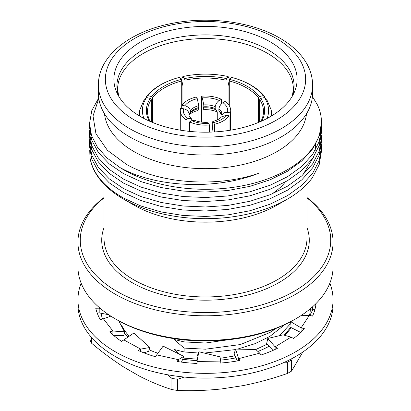 <?xml version="1.0" encoding="UTF-8"?>
<svg xmlns="http://www.w3.org/2000/svg" width="411" height="411" viewBox="0 0 411 411"><rect width="100%" height="100%" fill="white"/><g stroke="black" fill="none" stroke-linecap="round" stroke-linejoin="round"><path stroke-width="0.62" d="M295.699 318.849L294.06 319.794A125.237 72.305 180 0 1 116.945 319.794L115.301 318.849A127.559 73.646 0 0 0 295.699 318.849A127.559 73.646 0 0 0 333.059 266.775L333.059 242.156A127.559 73.646 180 0 1 254.317 310.197A127.559 73.646 180 0 1 115.301 294.23A127.559 73.646 180 0 1 77.941 242.156A127.559 73.646 180 0 1 104.034 197.527M306.966 197.527A127.559 73.646 180 0 1 333.059 242.156M104.034 197.881A125.237 72.305 0 0 0 116.945 291.389A125.237 72.305 0 0 0 286.739 295.293A125.237 72.305 0 0 0 306.966 197.881M287.5 199.073L277.25 204.991A101.466 58.583 180 0 1 133.75 204.991L123.5 199.073A115.964 66.952 180 0 1 89.999 157.69C92.891 173.493 104.055 186.938 123.5 198.02L140.891 205.988L161.122 211.942L183.095 215.472L205.5 216.448L227.905 214.896L249.878 210.761L270.109 204.195L287.5 195.651L301.797 185.325L312.632 173.339L319.275 160.352L321.464 147.128L321.464 151.13L319.198 164.595L312.314 177.799A115.964 66.952 180 0 1 287.5 199.073A115.964 66.952 180 0 1 123.5 199.073L133.75 204.991M321.371 144.395L321.464 147.128M312.437 96.544L317.482 104.949A115.964 66.952 180 0 1 321.464 122.334A115.964 66.952 180 0 1 249.878 184.19A115.964 66.952 180 0 1 123.5 169.676A115.964 66.952 180 0 1 120.166 167.667L107.189 158.117L97.438 147.189L91.494 135.43L89.536 123.459L91.812 110.554L98.722 97.946M89.536 123.459L89.536 127.461L91.725 140.11L98.368 152.491L109.203 163.866L123.5 173.617L140.891 181.585L161.122 187.539L183.095 191.069L205.5 192.045L227.905 190.493L249.878 186.358L270.109 179.792L287.5 171.248L301.797 160.922L312.632 148.936L319.275 135.949L321.464 122.529M321.371 125.458L321.464 128.191L319.275 141.415L312.632 154.408L301.797 166.388L287.5 176.715L270.109 185.258L249.878 191.824L227.905 195.96L205.5 197.511L183.095 196.535L161.122 193.006L140.891 187.051L123.5 179.083L109.203 169.332L98.368 157.958L91.725 145.576L89.536 132.928L89.639 130.195M89.536 132.928L89.536 136.93L91.725 149.578L98.368 161.96L109.203 173.334L123.5 183.085L140.891 191.053L161.122 197.008L183.095 200.537L205.5 201.513L227.905 199.962L249.878 195.821L270.109 189.26L287.5 180.717L301.797 170.39L312.632 158.405L319.275 145.417L321.464 132.193L321.464 128.191M321.371 134.926L321.464 137.659L319.275 150.883L312.632 163.871L301.797 175.857L287.5 186.183L270.109 194.727L249.878 201.292L227.905 205.428L205.5 206.98L183.095 206.003L161.122 202.474L140.891 196.52L123.5 188.551L109.203 178.8L98.368 167.426L91.725 155.045L89.536 142.396L89.639 139.663M89.536 142.396L89.536 146.398L91.725 159.047L98.368 171.428L109.203 182.803L123.5 192.554L140.891 200.522L161.122 206.476L183.095 210.006L205.5 210.982L227.905 209.43L249.878 205.289L270.109 198.729L287.5 190.185L301.797 179.859L312.632 167.873L319.275 154.885L321.464 141.661L321.464 137.659M306.493 113.785A101.178 58.413 180 0 1 241.38 164.878A101.178 58.413 180 0 1 133.955 151.567A101.178 58.413 180 0 1 104.507 113.785M120.166 167.667L123.624 169.466C159.129 187.498 216.463 189.918 258.319 173.416C216.51 187.817 160.244 183.635 126.537 164.421L107.415 150.313L95.953 133.729L93.025 115.974L98.794 98.465M312.591 93.22A107.091 61.83 180 0 1 246.482 150.344A107.091 61.83 180 0 1 129.773 136.94A107.091 61.83 180 0 1 98.409 93.22L98.409 84.985A107.091 61.83 180 0 0 129.773 128.7A107.091 61.83 180 0 0 246.482 142.103A107.091 61.83 180 0 0 312.591 84.985L312.591 93.22M140.721 116.698A91.612 52.891 180 0 1 116.976 92.912A91.612 52.891 180 0 1 159.756 33.476A91.612 52.891 180 0 1 270.279 41.901A91.612 52.891 180 0 1 294.024 92.912A91.612 52.891 180 0 1 229.276 130.379A91.612 52.891 180 0 1 140.721 116.698M121.045 322.06L119.175 321.623M285.321 181.981A87.897 50.748 180 0 1 271.861 194.007M315.663 144.107L315.196 150.4M313.567 157.033L302.825 174.932M89.711 149.994L89.999 157.69M77.941 242.156L77.941 266.775A127.559 73.646 0 0 0 115.301 318.849L116.94 319.794A125.237 72.305 180 0 0 116.945 319.794M243.107 337.637L205.5 343.01L184.102 341.916L184.102 339.912M276.125 328.379L269.868 332.54L240.337 344.562L205.5 349.191L184.102 348.091L174.017 339.414L184.102 341.916M198.395 353.008L184.102 351.95L184.102 348.091M284.772 324.644L269.868 336.404L254.974 343.688L237.537 349.114M235.462 349.586L204.262 353.064M180.003 354.493L174.017 349.453L184.102 351.95M197.09 359.142L184.102 358.125L183.368 357.462M290.212 323.996L279.65 335.643M267.114 344.166L255.817 349.525L235.631 349.073L234.044 353.999L237.388 360.935M234.948 355.875L220.753 358.222M184.102 359.522L184.102 358.125M290.551 327.336L285.779 333.588M220.954 117.294L220.954 114.068L218.883 110.677L218.883 108.787C219.464 106.089 220.815 104.045 222.937 102.658L225.084 101.419A25.22 14.56 180 0 1 230.72 110.595A25.22 14.56 180 0 1 230.407 112.886L227.473 112.434C224.576 112.146 222.731 113.123 221.935 115.363L221.935 116.256M230.407 130.2L230.407 112.886M229.055 115.799A25.22 14.56 180 0 1 214.511 124.194L212.806 121.497C217.342 120.151 220.147 118.645 221.216 116.976L226.127 115.342L229.055 115.799L229.055 130.415M214.511 131.936L214.511 124.194M209.471 124.975A25.22 14.56 180 0 1 189.605 121.903L191.752 120.659L194.49 120.269C198.287 121.887 202.726 122.555 207.807 122.267L209.471 124.975L209.471 132.142M189.605 131.392L189.605 121.903M220.954 114.068A19.425 11.215 180 0 1 221.817 114.782M218.883 110.677A16.522 9.54 180 0 1 221.853 114.9A16.522 9.54 180 0 1 221.945 115.327M218.883 108.787A16.522 9.54 180 0 1 222.022 114.381A16.522 9.54 180 0 1 221.935 115.363M203.039 122.257L203.039 109.737L203.799 106.788A16.522 9.54 180 0 1 215.194 108.55L217.265 111.941L217.265 119.92M203.039 109.737A19.425 11.215 180 0 1 217.265 111.941M203.799 106.788L203.799 104.892A16.522 9.54 180 0 1 215.194 106.654L215.194 108.55M203.799 104.892L202.315 97.905L201.529 96.215A25.22 14.56 180 0 1 221.395 99.287L219.248 100.525C217.121 101.918 215.77 103.962 215.194 106.654M221.395 103.891L221.395 99.287M201.529 96.215L201.529 122.108M189.065 114.612L190.416 112.383L190.416 110.487C189.625 108.001 187.776 106.454 184.873 105.843L181.945 105.391A25.22 14.56 180 0 1 196.489 96.996L197.275 98.686L198.754 105.673L198.754 107.564L197.999 110.518L197.999 121.445M190.416 110.487A16.522 9.54 180 0 1 198.754 105.673M190.416 112.383A16.522 9.54 180 0 1 198.754 107.564M189.065 114.885A19.425 11.215 180 0 1 197.999 110.518M181.945 105.391L181.945 108.509M189.055 115.327A16.522 9.54 180 0 1 189.065 115.291L189.065 113.4A16.522 9.54 180 0 0 188.978 114.381A16.522 9.54 180 0 0 189.147 115.758L191.223 118.389L188.063 118.532L185.916 119.771A25.22 14.56 180 0 1 180.28 110.595A25.22 14.56 180 0 1 180.593 108.299L183.527 108.756C186.424 109.362 188.269 110.913 189.065 113.4M192.117 120.469L191.223 118.394M185.916 119.771L185.916 130.97M212.806 121.497L212.246 123.089L212.246 124.985L213.001 132.013M89.968 335.653L89.968 339.876A118.861 68.622 0 0 0 90.687 341.51A118.861 68.622 0 0 0 91.478 343.134L91.478 337.457M157.901 353.244A92.768 53.558 180 0 1 149.142 349.812M128.211 336.892A92.768 53.558 180 0 1 124.23 333.1M121.492 324.998A86.973 50.214 0 0 0 129.265 336.172M291.26 327.69A92.768 53.558 180 0 1 284.561 335.289M269.272 346.17A92.768 53.558 180 0 1 257.903 351.467M235.909 357.868A92.768 53.558 180 0 1 220.399 360.134M197.069 360.606A92.768 53.558 180 0 1 190.714 360.144L182.628 359.348M290.654 327.387L284.217 335.196M309.493 315.407A104.944 60.592 0 0 0 310.408 308.856M313.048 309.344L309.791 315.468M287.459 373.45A118.861 68.622 0 0 0 291.589 371.066L291.589 359.887A118.861 68.622 180 0 1 287.459 362.271L287.459 373.45C272.863 378.541 258.093 382.595 243.153 385.6L221.873 388.893C206.851 390.512 192.086 391.031 177.567 390.45L177.567 379.271A118.861 68.622 180 0 1 171.926 378.397L167.483 374.734M287.459 362.271L284.664 362.183M101.07 313.264A104.944 60.592 0 0 0 102.55 319.018M91.478 343.134C102.144 352.124 112.953 360.128 123.911 367.157L139.493 376.152C150.385 381.747 161.194 386.222 171.926 389.577A118.861 68.622 0 0 0 177.567 390.45M184.205 377.051L177.567 379.271M171.926 378.397L171.926 389.577M291.589 371.066L302.825 352.047M81.172 283.241A127.559 73.646 0 0 0 77.941 299.706A127.559 73.646 0 0 0 117.942 353.26A127.559 73.646 0 0 0 256.007 367.331A127.559 73.646 0 0 0 333.059 299.706A127.559 73.646 0 0 0 329.828 283.241M77.941 299.706L77.941 304.438A127.559 73.646 0 0 0 117.942 357.991A127.559 73.646 0 0 0 256.007 372.063A127.559 73.646 0 0 0 333.059 304.438L333.059 299.706M99.149 307.438L99.19 308.173L95.748 308.229A110.744 63.936 0 0 0 100.263 319.614L103.402 318.797L112.897 331.019L109.752 331.831A110.744 63.936 0 0 0 121.466 341.346L123.834 339.902L140.701 349.093L138.332 350.542A110.744 63.936 0 0 0 155.466 356.743L156.694 354.888L166.738 357.092L178.369 359.651L177.141 361.51A110.744 63.936 0 0 0 197.085 363.458L196.987 361.469L207.725 361.29L220.168 361.084L220.265 363.072A110.744 63.936 0 0 0 239.983 360.462L238.575 358.649L248.378 356.111L259.737 353.172L261.144 354.986A110.744 63.936 0 0 0 277.63 348.22L275.123 346.853L275.123 349.427M259.737 353.172L255.817 349.525M238.57 360.724L238.575 358.649L235.631 349.073M197.059 361.084L197.131 356.316L198.867 351.77L220.984 357.082L220.168 361.084M196.987 363.452L196.987 361.469L198.867 351.77M180.701 362.019L182.171 360.524L183.794 356.368L163.121 346.139L156.694 354.888M183.794 356.368L178.369 359.651L178.364 361.69M143.871 352.823L148.643 351.318L149.907 347.49L133.822 333.044L123.834 339.902M149.907 347.49L140.701 349.093L140.696 351.549M113.991 335.715L123.778 335.402L124.487 331.805L112.897 331.019L112.886 334.76M124.487 331.805L118.753 320.816M103.402 318.797L110.826 316.126M100.428 308.533L99.19 308.173L99.19 312.905L108.638 314.692M99.19 312.905L97.155 312.941M312.478 306.889L312.483 309.355L310.233 308.815M314.985 309.313L312.483 309.355M291.045 337.118L282.989 334.847L267.802 338.459L275.123 346.853L291.045 337.118L293.552 338.484A110.744 63.936 0 0 0 304.299 328.589L301.078 327.88L309.334 315.371L312.55 316.074A110.744 63.936 0 0 0 315.925 304.561L314.97 304.577M301.078 332.617L289.873 326.997L290.49 321.541L301.078 327.88L301.078 332.001M309.334 315.371L301.438 315.309M273.562 350.141L266.611 343.704L267.802 338.459M151.289 121.939L151.289 99.616A57.982 33.476 0 0 0 147.518 111.494A57.982 33.476 0 0 0 150.138 121.44M181.713 108.473L181.713 80.967A57.982 33.476 0 0 0 152.625 97.761L152.625 122.493M226.071 102.169L226.071 80.196A57.982 33.476 0 0 0 184.929 80.196L184.929 102.169M258.375 122.493L258.375 97.761A57.982 33.476 0 0 0 246.497 87.826A57.982 33.476 0 0 0 229.287 80.967L229.287 105.75M231.239 77.294A63.083 36.42 180 0 1 250.109 84.794A63.083 36.42 180 0 1 263.097 95.686L265.11 97.104C261.499 92.47 256.752 88.457 250.864 85.072C245.115 81.768 238.627 79.184 231.398 77.314L229.728 79.4A59.143 34.144 180 0 1 259.449 96.559L263.097 95.686M182.931 104.096L182.931 85.868L181.821 80.597L181.821 78.707L182.977 76.528A63.083 36.42 180 0 1 228.023 76.528L228.162 76.544C213.052 73.322 197.948 73.322 182.838 76.544L184.482 78.629A59.143 34.144 180 0 1 226.518 78.629L228.023 76.528L229.179 78.707L229.179 80.597L228.069 85.868L228.069 104.096M226.071 80.196L226.518 78.629M184.482 78.629L184.929 80.196M258.375 97.761L259.449 96.559M229.728 79.4L229.287 80.967M271.537 115.959A66.099 38.161 180 0 0 271.126 109.773L266.605 99.19L264.427 97.541A63.083 36.42 180 0 1 267.078 118.46M264.427 97.541L260.78 98.414A59.143 34.144 180 0 1 261.781 121.034M260.862 121.44A57.982 33.476 0 0 0 263.482 111.494A57.982 33.476 0 0 0 259.711 99.616L259.711 121.939M260.78 98.414L259.711 99.616M181.713 80.967L181.272 79.4L179.602 77.319C164.611 81.224 153.375 87.815 145.89 97.104L147.903 95.686L151.551 96.559L152.625 97.761M147.903 95.686A63.083 36.42 180 0 1 179.761 77.294M151.551 96.559A59.143 34.144 180 0 1 181.272 79.4M149.219 121.034A59.143 34.144 180 0 1 150.22 98.414L146.573 97.541L144.395 99.19L139.874 109.773A66.099 38.161 180 0 0 139.463 115.959M151.289 99.616L150.22 98.414M143.922 118.46A63.083 36.42 180 0 1 146.573 97.541M306.966 227.668A103.788 59.919 180 0 1 255.128 292.889A103.788 59.919 180 0 1 132.111 282.634A103.788 59.919 180 0 1 104.034 227.668M104.034 184.143L104.034 238.37A101.466 58.583 0 0 0 133.75 279.793A101.466 58.583 0 0 0 244.329 292.493A101.466 58.583 0 0 0 306.966 238.37L306.966 184.143M276.305 38.423A100.135 57.812 180 0 1 276.305 120.182A100.135 57.812 180 0 1 134.695 120.182A100.135 57.812 180 0 1 134.695 38.423A100.135 57.812 180 0 1 276.305 38.423M118.615 96.066A88.596 51.154 180 0 1 163.712 40.951A88.596 51.154 180 0 1 268.147 49.885A88.596 51.154 180 0 1 292.385 96.066M118.722 96.251L117.603 89.295A87.897 50.748 180 0 1 171.865 42.41A87.897 50.748 180 0 1 267.653 53.409A87.897 50.748 180 0 1 293.397 89.295L292.278 96.251M219.356 111.828A17.185 9.921 180 0 1 221.185 113.647L221.853 114.9M222.937 102.658A22.204 12.818 180 0 1 227.473 112.434M203.625 107.831A17.185 9.921 180 0 1 215.667 109.696M202.315 97.905A22.204 12.818 180 0 1 219.248 100.525M184.873 105.843A22.204 12.818 180 0 1 197.275 98.686M189.795 113.672A17.185 9.921 180 0 1 189.815 113.647A17.185 9.921 180 0 1 198.585 108.612M188.063 118.532A22.204 12.818 180 0 1 183.527 108.756M208.685 123.279A22.204 12.818 180 0 1 191.752 120.659M226.127 115.342A22.204 12.818 180 0 1 213.725 122.504M321.464 122.334L321.464 122.725M312.591 84.985C312.555 77.52 310.582 70.353 306.673 63.484C300.903 53.558 291.938 45.087 279.783 38.079C252 21.747 208.901 15.988 172.081 23.391C129.922 31.277 98.111 56.066 98.409 84.985M230.72 110.595L230.72 130.148M180.28 110.595L180.28 130.148M220.209 361.937L220.609 358.906"/></g></svg>

